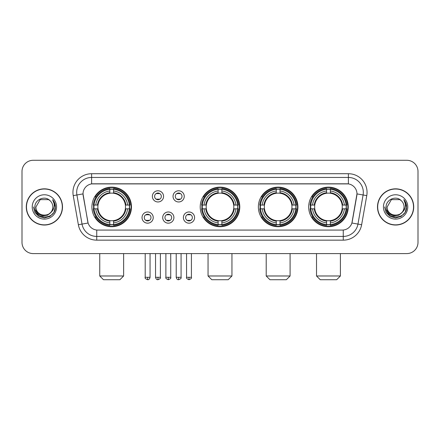 <?xml version="1.0" encoding="UTF-8"?>
<svg xmlns="http://www.w3.org/2000/svg" width="440" height="440" viewBox="0 0 440 440"><rect width="100%" height="100%" fill="white"/><g stroke="black" fill="none" stroke-linecap="round" stroke-linejoin="round"><path stroke-width="0.66" d="M200.216 206.938A19.784 19.784 0 0 0 220 226.716A19.784 19.784 0 0 0 239.784 206.938A19.784 19.784 0 0 0 220 187.154A19.784 19.784 0 0 0 200.216 206.938M258.368 206.938A19.784 19.784 0 0 0 278.152 226.716A19.784 19.784 0 0 0 297.93 206.938A19.784 19.784 0 0 0 278.152 187.154A19.784 19.784 0 0 0 258.368 206.938M308.682 206.938A19.784 19.784 0 0 0 328.46 226.716A19.784 19.784 0 0 0 348.243 206.938A19.784 19.784 0 0 0 328.46 187.154A19.784 19.784 0 0 0 308.682 206.938M91.905 206.938A19.784 19.784 0 0 0 111.689 226.716A19.784 19.784 0 0 0 131.467 206.938A19.784 19.784 0 0 0 111.689 187.154A19.784 19.784 0 0 0 91.905 206.938M153.23 217.575A5.599 5.599 0 0 1 147.631 223.174A5.599 5.599 0 0 1 142.032 217.575A5.599 5.599 0 0 1 147.631 211.976A5.599 5.599 0 0 1 153.23 217.575M144.271 217.575A3.361 3.361 0 0 0 147.631 220.935A3.361 3.361 0 0 0 150.992 217.575A3.361 3.361 0 0 0 147.631 214.214A3.361 3.361 0 0 0 144.271 217.575M173.905 217.575A5.599 5.599 0 0 1 168.305 223.174A5.599 5.599 0 0 1 162.707 217.575A5.599 5.599 0 0 1 168.305 211.976A5.599 5.599 0 0 1 173.905 217.575M164.951 217.575A3.361 3.361 0 0 0 168.305 220.935A3.361 3.361 0 0 0 171.666 217.575A3.361 3.361 0 0 0 168.305 214.214A3.361 3.361 0 0 0 164.951 217.575M194.585 217.575A5.599 5.599 0 0 1 188.986 223.174A5.599 5.599 0 0 1 183.387 217.575A5.599 5.599 0 0 1 188.986 211.976A5.599 5.599 0 0 1 194.585 217.575M185.625 217.575A3.361 3.361 0 0 0 188.986 220.935A3.361 3.361 0 0 0 192.346 217.575A3.361 3.361 0 0 0 188.986 214.214A3.361 3.361 0 0 0 185.625 217.575M163.565 196.372A5.599 5.599 0 0 1 157.971 201.971A5.599 5.599 0 0 1 152.372 196.372A5.599 5.599 0 0 1 157.971 190.779A5.599 5.599 0 0 1 163.565 196.372M154.611 196.372A3.361 3.361 0 0 0 157.971 199.733A3.361 3.361 0 0 0 161.326 196.372A3.361 3.361 0 0 0 157.971 193.017A3.361 3.361 0 0 0 154.611 196.372M184.245 196.372A5.599 5.599 0 0 1 178.646 201.971A5.599 5.599 0 0 1 173.047 196.372A5.599 5.599 0 0 1 178.646 190.779A5.599 5.599 0 0 1 184.245 196.372M175.285 196.372A3.361 3.361 0 0 0 178.646 199.733A3.361 3.361 0 0 0 182.006 196.372A3.361 3.361 0 0 0 178.646 193.017A3.361 3.361 0 0 0 175.285 196.372M78.364 224.736L73.233 195.624A18.662 18.662 0 0 1 91.608 173.718L348.392 173.718A18.662 18.662 0 0 1 366.768 195.624L361.636 224.736A18.662 18.662 0 0 1 343.261 240.152L96.74 240.152A18.662 18.662 0 0 1 78.364 224.736L88.094 223.02L83.177 195.624A10.076 10.076 0 0 1 93.099 183.799L346.902 183.799A10.076 10.076 0 0 1 356.824 195.624L352.215 221.749A10.076 10.076 0 0 1 342.293 230.076L97.708 230.076A10.076 10.076 0 0 1 87.786 221.749L83.022 193.897L76.907 194.975A14.927 14.927 0 0 1 91.608 177.452L348.392 177.452A14.927 14.927 0 0 1 363.094 194.975L357.962 224.087A14.927 14.927 0 0 1 343.261 236.423L96.74 236.423A14.927 14.927 0 0 1 82.038 224.087L76.907 194.975A14.927 14.927 0 0 1 76.681 192.379M93.682 208.802A18.101 18.101 0 0 1 93.682 205.073M310.459 208.802A18.101 18.101 0 0 1 310.459 205.073M260.145 208.802A18.101 18.101 0 0 1 260.145 205.073M201.993 208.802A18.101 18.101 0 0 1 201.993 205.073M26.29 206.938A18.101 18.101 0 0 0 44.396 225.038A18.101 18.101 0 0 0 62.497 206.938A18.101 18.101 0 0 0 44.396 188.837A18.101 18.101 0 0 0 26.29 206.938M377.504 206.938A18.101 18.101 0 0 0 395.604 225.038A18.101 18.101 0 0 0 413.71 206.938A18.101 18.101 0 0 0 395.604 188.837A18.101 18.101 0 0 0 377.504 206.938M91.608 173.718L91.608 183.909L348.392 183.909L348.392 173.718M83.022 193.875L83.133 192.379M342.293 230.076L97.708 230.076M366.768 195.624L356.978 193.897L351.907 223.02L361.636 224.736M352.215 221.749L352.154 222.068M87.846 222.068L87.786 221.749M418 171.479A11.198 11.198 0 0 0 406.802 160.281L33.198 160.281A11.198 11.198 0 0 0 22 171.479L22 242.396A11.198 11.198 0 0 0 33.198 253.589L406.802 253.589A11.198 11.198 0 0 0 418 242.396L418 171.479L418 242.396M22 171.479L22 242.396M406.802 160.281L33.198 160.281M33.198 253.589L406.802 253.589M62.31 206.938A17.914 17.914 0 0 0 44.396 189.024A17.914 17.914 0 0 0 26.477 206.938A17.914 17.914 0 0 0 44.396 224.851A17.914 17.914 0 0 0 62.31 206.938M51.398 211.904L47.586 215.198L42.598 215.897L38.005 213.818L35.134 209.671M52.828 206.938C53.345 217.816 35.442 217.816 35.959 206.938L40.178 199.634L48.609 199.634L49.918 200.563C44.742 195.14 34.776 199.606 34.87 206.938C33.924 219.956 55.033 220.297 55.374 207.57L55.396 206.938C55.363 204.171 54.445 201.74 52.635 199.65C54.01 201.905 54.494 204.336 54.087 206.938C53.691 209.149 52.619 210.958 50.859 212.355A8.437 8.437 0 0 0 52.828 206.938C53.345 217.816 35.442 217.816 35.959 206.938L40.178 199.634L48.609 199.634L49.918 200.563L48.609 199.634L40.178 199.634L35.959 206.938C35.442 217.816 53.345 217.816 52.828 206.938A8.437 8.437 0 0 0 49.918 200.563M50.859 212.355C46.382 218.411 35.519 214.539 35.959 206.938M32.225 206.938A12.166 12.166 0 0 0 44.396 219.104A12.166 12.166 0 0 0 56.562 206.938A12.166 12.166 0 0 0 44.396 194.772A12.166 12.166 0 0 0 32.225 206.938M52.635 199.65L55.391 207.257L54.879 203.605L55.391 207.257L54.879 203.605L55.391 207.257L52.718 199.744L55.391 207.257L52.718 199.744L55.396 206.938L53.922 212.438L49.896 216.464L44.396 217.938L38.896 216.464L34.864 212.438L33.396 206.938M52.718 199.744L55.391 207.262M413.523 206.938A17.914 17.914 0 0 0 395.604 189.024A17.914 17.914 0 0 0 377.691 206.938A17.914 17.914 0 0 0 395.604 224.851A17.914 17.914 0 0 0 413.523 206.938M402.606 211.904L398.8 215.198L393.806 215.897L389.213 213.818L386.348 209.671M404.041 206.938C404.558 217.816 386.656 217.816 387.173 206.938L391.391 199.634L399.823 199.634L401.132 200.563C395.956 195.14 385.99 199.606 386.084 206.938C385.132 219.956 406.247 220.297 406.588 207.57L406.604 206.938C406.577 204.171 405.653 201.74 403.843 199.65C405.224 201.905 405.708 204.336 405.3 206.938C404.905 209.149 403.827 210.958 402.072 212.355A8.437 8.437 0 0 0 404.041 206.938C404.558 217.816 386.656 217.816 387.173 206.938L391.391 199.634L399.823 199.634L401.132 200.563L399.823 199.634L391.391 199.634L387.173 206.938C386.656 217.816 404.558 217.816 404.041 206.938A8.437 8.437 0 0 0 401.132 200.563M402.072 212.355C397.59 218.411 386.733 214.539 387.173 206.938M383.438 206.938A12.166 12.166 0 0 0 395.604 219.104A12.166 12.166 0 0 0 407.776 206.938A12.166 12.166 0 0 0 395.604 194.772A12.166 12.166 0 0 0 383.438 206.938M403.843 199.65L406.604 207.257L406.087 203.605L406.604 207.257L406.087 203.605L406.604 207.257L403.925 199.744L406.604 207.257L403.925 199.744L406.604 206.938L405.136 212.438L401.104 216.464L395.604 217.938L390.104 216.464L386.078 212.438L384.604 206.938M403.925 199.744L406.604 207.262M119.9 279.719L103.477 279.719L99.743 275.985L123.629 275.985L119.9 279.719M125.373 208.802A13.811 13.811 0 0 0 113.553 193.254L113.553 193.254A13.811 13.811 0 0 0 98.005 208.802A13.811 13.811 0 0 0 125.373 208.802L125.922 208.802L125.373 208.802A13.811 13.811 0 0 1 113.553 220.622L113.553 222.877A16.049 16.049 0 0 0 127.628 208.802L130.108 208.802A18.513 18.513 0 0 1 113.553 225.357L113.553 224.604A17.765 17.765 0 0 0 129.355 208.802M94.056 208.802A17.727 17.727 0 0 1 94.056 205.073M113.553 189.305A17.727 17.727 0 0 0 109.824 189.305M129.316 205.073A17.727 17.727 0 0 1 129.316 208.802M130.108 205.073A18.513 18.513 0 0 0 113.553 188.518L113.553 189.272A17.765 17.765 0 0 1 129.355 205.073L130.108 205.073M93.269 208.802A18.513 18.513 0 0 0 109.824 225.357L109.824 224.604A17.765 17.765 0 0 1 94.023 208.802L93.269 208.802M129.355 205.073L127.628 205.073A16.049 16.049 0 0 0 113.553 190.999L113.553 189.272M113.553 224.604L113.553 222.877M94.023 208.802L95.75 208.802A16.049 16.049 0 0 0 109.824 222.877L109.824 224.604M113.553 190.999L113.553 192.704A14.355 14.355 0 0 1 125.922 205.073L127.628 205.073M127.628 208.802L125.922 208.802A14.355 14.355 0 0 1 113.553 221.172M109.824 222.877L109.824 220.622A13.811 13.811 0 0 1 98.005 208.802L95.75 208.802M125.373 205.073L125.922 205.073M113.553 224.565A17.727 17.727 0 0 1 109.824 224.565M109.824 188.518A18.513 18.513 0 0 0 93.269 205.073L94.023 205.073A17.765 17.765 0 0 1 109.824 189.272L109.824 188.518M109.824 189.272L109.824 190.999A16.049 16.049 0 0 0 95.75 205.073L94.023 205.073M109.824 193.232L109.824 190.999M95.75 205.073L97.455 205.073A14.355 14.355 0 0 1 109.824 192.704M109.824 220.622L109.824 221.172A14.355 14.355 0 0 1 97.455 208.802M96.157 196.862L95.101 196.862A19.41 19.41 0 0 1 131.098 206.938A19.41 19.41 0 0 1 95.101 217.014L96.157 217.014M228.212 279.719L211.789 279.719L208.054 275.985L231.946 275.985L228.212 279.719M233.684 208.802A13.811 13.811 0 0 0 221.865 193.254L221.865 193.254A13.811 13.811 0 0 0 206.316 208.802A13.811 13.811 0 0 0 233.684 208.802L234.234 208.802L233.684 208.802A13.811 13.811 0 0 1 221.865 220.622L221.865 222.877A16.049 16.049 0 0 0 235.939 208.802L238.42 208.802A18.513 18.513 0 0 1 221.865 225.357L221.865 224.604A17.765 17.765 0 0 0 237.666 208.802M202.373 208.802A17.727 17.727 0 0 1 202.373 205.073M221.865 189.305A17.727 17.727 0 0 0 218.136 189.305M237.628 205.073A17.727 17.727 0 0 1 237.628 208.802M238.42 205.073A18.513 18.513 0 0 0 221.865 188.518L221.865 189.272A17.765 17.765 0 0 1 237.666 205.073L238.42 205.073M201.581 208.802A18.513 18.513 0 0 0 218.136 225.357L218.136 224.604A17.765 17.765 0 0 1 202.334 208.802L201.581 208.802M237.666 205.073L235.939 205.073A16.049 16.049 0 0 0 221.865 190.999L221.865 189.272M221.865 224.604L221.865 222.877M202.334 208.802L204.061 208.802A16.049 16.049 0 0 0 218.136 222.877L218.136 224.604M221.865 190.999L221.865 192.704A14.355 14.355 0 0 1 234.234 205.073L235.939 205.073M235.939 208.802L234.234 208.802A14.355 14.355 0 0 1 221.865 221.172M218.136 222.877L218.136 220.622A13.811 13.811 0 0 1 206.316 208.802L204.061 208.802M233.684 205.073L234.234 205.073M221.865 224.565A17.727 17.727 0 0 1 218.136 224.565M218.136 188.518A18.513 18.513 0 0 0 201.581 205.073L202.334 205.073A17.765 17.765 0 0 1 218.136 189.272L218.136 188.518M218.136 189.272L218.136 190.999A16.049 16.049 0 0 0 204.061 205.073L202.334 205.073M218.136 193.232L218.136 190.999M204.061 205.073L205.766 205.073A14.355 14.355 0 0 1 218.136 192.704M218.136 220.622L218.136 221.172A14.355 14.355 0 0 1 205.766 208.802M204.474 196.862L203.412 196.862A19.41 19.41 0 0 1 239.41 206.938A19.41 19.41 0 0 1 203.412 217.014L204.474 217.014M286.363 279.719L269.94 279.719L266.206 275.985L290.092 275.985L286.363 279.719M291.83 208.802A13.811 13.811 0 0 0 280.016 193.254L280.016 193.254A13.811 13.811 0 0 0 264.468 208.802A13.811 13.811 0 0 0 291.83 208.802L292.386 208.802L291.83 208.802A13.811 13.811 0 0 1 280.016 220.622L280.016 222.877A16.049 16.049 0 0 0 294.091 208.802L296.566 208.802A18.513 18.513 0 0 1 280.016 225.357L280.016 224.604A17.765 17.765 0 0 0 295.818 208.802M260.519 208.802A17.727 17.727 0 0 1 260.519 205.073M280.016 189.305A17.727 17.727 0 0 0 276.281 189.305M295.779 205.073A17.727 17.727 0 0 1 295.779 208.802M296.566 205.073A18.513 18.513 0 0 0 280.016 188.518L280.016 189.272A17.765 17.765 0 0 1 295.818 205.073L296.566 205.073M259.732 208.802A18.513 18.513 0 0 0 276.281 225.357L276.281 224.604A17.765 17.765 0 0 1 260.48 208.802L259.732 208.802M295.818 205.073L294.091 205.073A16.049 16.049 0 0 0 280.016 190.999L280.016 189.272M280.016 224.604L280.016 222.877M260.48 208.802L262.207 208.802A16.049 16.049 0 0 0 276.281 222.877L276.281 224.604M280.016 190.999L280.016 192.704A14.355 14.355 0 0 1 292.386 205.073L294.091 205.073M294.091 208.802L292.386 208.802A14.355 14.355 0 0 1 280.016 221.172M276.281 222.877L276.281 220.622A13.811 13.811 0 0 1 264.468 208.802L262.207 208.802M291.83 205.073L292.386 205.073M280.016 224.565A17.727 17.727 0 0 1 276.281 224.565M276.281 188.518A18.513 18.513 0 0 0 259.732 205.073L260.48 205.073A17.765 17.765 0 0 1 276.281 189.272L276.281 188.518M276.281 189.272L276.281 190.999A16.049 16.049 0 0 0 262.207 205.073L260.48 205.073M276.281 193.232L276.281 190.999M262.207 205.073L263.918 205.073A14.355 14.355 0 0 1 276.281 192.704M276.281 220.622L276.281 221.172A14.355 14.355 0 0 1 263.918 208.802M262.62 196.862L261.564 196.862A19.41 19.41 0 0 1 297.555 206.938A19.41 19.41 0 0 1 261.564 217.014L262.62 217.014M336.672 279.719L320.249 279.719L316.52 275.985L340.406 275.985L336.672 279.719M342.144 208.802A13.811 13.811 0 0 0 330.33 193.254L330.33 193.254A13.811 13.811 0 0 0 314.776 208.802A13.811 13.811 0 0 0 342.144 208.802L342.694 208.802L342.144 208.802A13.811 13.811 0 0 1 330.33 220.622L330.33 222.877A16.049 16.049 0 0 0 344.399 208.802L346.88 208.802A18.513 18.513 0 0 1 330.33 225.357L330.33 224.604A17.765 17.765 0 0 0 346.132 208.802M310.833 208.802A17.727 17.727 0 0 1 310.833 205.073M330.33 189.305A17.727 17.727 0 0 0 326.596 189.305M346.093 205.073A17.727 17.727 0 0 1 346.093 208.802M346.88 205.073A18.513 18.513 0 0 0 330.33 188.518L330.33 189.272A17.765 17.765 0 0 1 346.132 205.073L346.88 205.073M310.046 208.802A18.513 18.513 0 0 0 326.596 225.357L326.596 224.604A17.765 17.765 0 0 1 310.794 208.802L310.046 208.802M346.132 205.073L344.399 205.073A16.049 16.049 0 0 0 330.33 190.999L330.33 189.272M330.33 224.604L330.33 222.877M310.794 208.802L312.521 208.802A16.049 16.049 0 0 0 326.596 222.877L326.596 224.604M330.33 190.999L330.33 192.704A14.355 14.355 0 0 1 342.694 205.073L344.399 205.073M344.399 208.802L342.694 208.802A14.355 14.355 0 0 1 330.33 221.172M326.596 222.877L326.596 220.622A13.811 13.811 0 0 1 314.776 208.802L312.521 208.802M342.144 205.073L342.694 205.073M330.33 224.565A17.727 17.727 0 0 1 326.596 224.565M326.596 188.518A18.513 18.513 0 0 0 310.046 205.073L310.794 205.073A17.765 17.765 0 0 1 326.596 189.272L326.596 188.518M326.596 189.272L326.596 190.999A16.049 16.049 0 0 0 312.521 205.073L310.794 205.073M326.596 193.232L326.596 190.999M312.521 205.073L314.226 205.073A14.355 14.355 0 0 1 326.596 192.704M326.596 220.622L326.596 221.172A14.355 14.355 0 0 1 314.226 208.802M312.934 196.862L311.872 196.862A19.41 19.41 0 0 1 347.87 206.938A19.41 19.41 0 0 1 311.872 217.014L312.934 217.014M156.849 199.54L156.849 199.012A2.866 2.866 0 0 0 159.088 199.012L159.088 199.54M159.088 193.21L159.088 193.738A2.866 2.866 0 0 0 156.849 193.738L156.849 193.21M177.524 199.54L177.524 199.012A2.866 2.866 0 0 0 179.768 199.012L179.768 199.54M179.768 193.21L179.768 193.738A2.866 2.866 0 0 0 177.524 193.738L177.524 193.21M146.509 220.743L146.509 220.209A2.866 2.866 0 0 0 148.748 220.209L148.748 220.743M148.748 214.407L148.748 214.94A2.866 2.866 0 0 0 146.509 214.94L146.509 214.407M167.189 220.743L167.189 220.209A2.866 2.866 0 0 0 169.428 220.209L169.428 220.743M169.428 214.407L169.428 214.94A2.866 2.866 0 0 0 167.189 214.94L167.189 214.407M187.864 220.743L187.864 220.209A2.866 2.866 0 0 0 190.102 220.209L190.102 220.743M190.102 214.407L190.102 214.94A2.866 2.866 0 0 0 187.864 214.94L187.864 214.407M343.261 230.032L343.261 240.152M96.74 240.152L96.74 230.032M73.233 195.624L76.907 194.975M109.824 224.736A17.897 17.897 0 0 0 113.553 224.736M129.487 208.802A17.897 17.897 0 0 0 129.487 205.073M113.553 189.139A17.897 17.897 0 0 0 109.824 189.139M218.136 224.736A17.897 17.897 0 0 0 221.865 224.736M237.798 208.802A17.897 17.897 0 0 0 237.798 205.073M221.865 189.139A17.897 17.897 0 0 0 218.136 189.139M276.281 224.736A17.897 17.897 0 0 0 280.016 224.736M295.95 208.802A17.897 17.897 0 0 0 295.95 205.073M280.016 189.139A17.897 17.897 0 0 0 276.281 189.139M326.596 224.736A17.897 17.897 0 0 0 330.33 224.736M346.258 208.802A17.897 17.897 0 0 0 346.258 205.073M330.33 189.139A17.897 17.897 0 0 0 326.596 189.139M157.971 277.294L155.54 277.294C155.964 279.021 156.778 279.829 157.971 279.719L157.971 277.294L160.397 277.294L160.397 253.589M178.646 277.294L176.22 277.294C176.644 279.021 177.452 279.829 178.646 279.719L178.646 277.294L181.071 277.294L181.071 253.589M147.631 277.294L145.206 277.294C144.711 278.069 145.519 278.878 147.631 279.719L147.631 277.294L150.056 277.294L150.056 253.589M168.305 277.294L165.88 277.294C165.391 278.069 166.199 278.878 168.305 279.719L168.305 277.294L170.731 277.294L170.731 253.589M188.986 277.294L186.56 277.294C186.065 278.069 186.874 278.878 188.986 279.719L188.986 277.294L191.411 277.294L191.411 253.589M123.629 253.589L123.629 275.985M99.743 253.589L99.743 275.985M231.946 253.589L231.946 275.985M208.054 253.589L208.054 275.985M290.092 253.589L290.092 275.985M266.206 253.589L266.206 275.985M340.406 253.589L340.406 275.985M316.52 253.589L316.52 275.985M155.54 277.294L155.54 253.589M160.397 277.294C160.886 278.069 160.078 278.878 157.971 279.719M176.22 277.294L176.22 253.589M181.071 277.294C181.566 278.069 180.757 278.878 178.646 279.719M145.206 277.294L145.206 253.589M150.056 277.294C149.633 279.021 148.825 279.829 147.631 279.719M165.88 277.294L165.88 253.589M170.731 277.294C171.226 278.069 170.418 278.878 168.305 279.719M186.56 277.294L186.56 253.589M191.411 277.294C191.901 278.069 191.092 278.878 188.986 279.719"/></g></svg>
